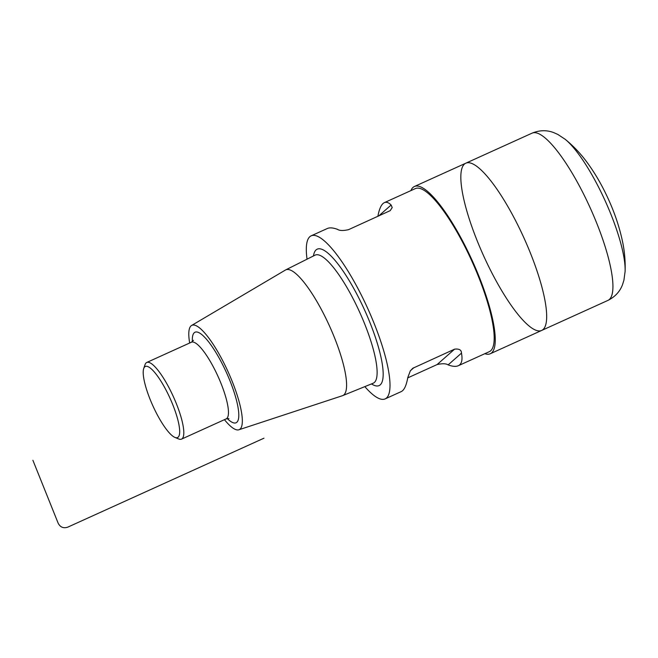 <?xml version="1.0" encoding="UTF-8"?>
<svg xmlns="http://www.w3.org/2000/svg" width="658" height="658" viewBox="0 0 658 658"><rect width="100%" height="100%" fill="white"/><g stroke="black" fill="none" stroke-linecap="round" stroke-linejoin="round"><path stroke-width="0.99" d="M486.492 262.024A91.824 22.059 -114.4 0 0 541.674 330.448A91.824 22.059 -114.4 0 0 523.842 237.703A91.824 22.059 -114.4 0 0 465.839 163.184A91.824 22.059 -114.4 0 0 486.492 262.024M168.777 395.557A39.028 9.377 65.6 0 1 174.938 437.414A39.028 9.377 65.6 0 1 152.903 405.887A39.028 9.377 65.6 0 1 143.707 368.538A39.028 9.377 65.6 0 1 168.777 395.557M143.707 368.538L145.023 364.688A42.087 10.109 65.6 0 1 146.767 362.459A42.087 10.109 65.6 0 1 172.051 393.821A42.087 10.109 65.6 0 1 181.526 439.125A42.087 10.109 65.6 0 1 178.705 438.968L174.938 437.414M189.677 343.007A57.279 13.76 65.6 0 1 191.585 325.48A57.279 13.76 65.6 0 1 226.327 367.995A57.279 13.76 65.6 0 1 238.879 429.781A57.279 13.76 65.6 0 1 224.436 419.664M191.585 325.48L285.449 270.035A69.016 16.582 65.6 0 1 285.687 269.903A69.016 16.582 65.6 0 1 327.306 321.269A69.016 16.582 65.6 0 1 342.686 395.623A69.016 16.582 65.6 0 1 342.431 395.713L238.879 429.781M364.82 386.624A89.529 21.508 -114.4 0 0 385.127 398.904A89.529 21.508 -114.4 0 0 367.74 308.479A89.529 21.508 -114.4 0 0 311.185 235.819A89.529 21.508 -114.4 0 0 307.039 259.186M407.738 377.881L437.101 364.565C442.382 363.389 446.058 363.504 448.131 364.894C452.507 366.514 455.895 366.794 458.289 365.733L489.305 351.668A89.529 21.508 -114.4 0 0 471.926 261.242A89.529 21.508 -114.4 0 0 415.371 188.583L384.346 202.648C386.378 201.751 388.639 202.541 391.14 205.016L392.201 207.566L390.194 210.659L348.51 229.675C343.229 230.843 339.553 230.736 337.48 229.346C333.104 227.726 329.716 227.446 327.322 228.507L311.185 235.819M377.873 216.359C379.304 208.594 381.467 204.029 384.346 202.648M458.289 365.733C461.694 364.113 462.755 359.91 461.472 353.132C461.464 349.941 459.161 348.617 454.579 349.168L412.772 368.274L410.345 370.824L407.812 377.462C406.381 385.473 404.201 390.186 401.265 391.584L385.127 398.904M484.847 353.691A91.824 22.059 -114.4 0 0 490.259 353.757A91.824 22.059 -114.4 0 0 472.428 261.02A91.824 22.059 -114.4 0 0 414.425 186.494A91.824 22.059 -114.4 0 0 410.905 190.614M465.839 163.184L532.092 133.146A91.824 22.059 -114.4 0 1 590.103 207.665A91.824 22.059 -114.4 0 1 607.934 300.402L541.674 330.448A91.824 22.059 -114.4 0 0 523.842 237.703A91.824 22.059 -114.4 0 0 465.839 163.184L414.425 186.494M263.94 438.203L67.749 527.157C63.489 528.563 60.297 527.255 58.175 523.233L32.9 460.296M565.148 139.274A80.35 19.304 65.6 0 1 605.171 200.838A80.35 19.304 65.6 0 1 625.1 271.499C625.462 261.399 624.615 251.438 622.542 241.618C619.219 225.891 613.782 210.231 606.248 194.628C600.441 182.455 593.771 171.335 586.229 161.259C580.134 153.084 573.102 145.755 565.148 139.274L557.82 134.429L553.699 132.603C546.749 129.93 539.544 130.111 532.092 133.146M146.767 362.459L191.412 342.218A42.087 10.109 65.6 0 1 216.704 373.579A42.087 10.109 65.6 0 1 226.171 418.883L228.918 418.587M192.375 341.642A49.737 11.951 65.6 0 1 224.904 369.245A49.737 11.951 65.6 0 1 238.764 413.701A49.737 11.951 65.6 0 1 227.24 418.537M285.687 269.903L315.067 255.156A70.324 16.894 65.6 0 1 357.467 307.483A70.324 16.894 65.6 0 1 373.144 383.244L373.16 383.236M313.455 255.97A74.905 17.996 65.6 0 1 362.237 304.958A74.905 17.996 65.6 0 1 371.474 383.918M413.989 367.575L410.436 370.701M454.579 349.168L437.101 364.565M461.472 353.132L448.131 364.894M378.687 215.989L391.14 205.016M607.934 300.402C615.115 296.799 620 291.502 622.575 284.511L623.916 280.201L625.1 271.499M181.526 439.125L226.171 418.883M193.444 340.351L191.412 342.218M342.686 395.623L373.144 383.244M541.674 330.448L490.259 353.757"/></g></svg>
